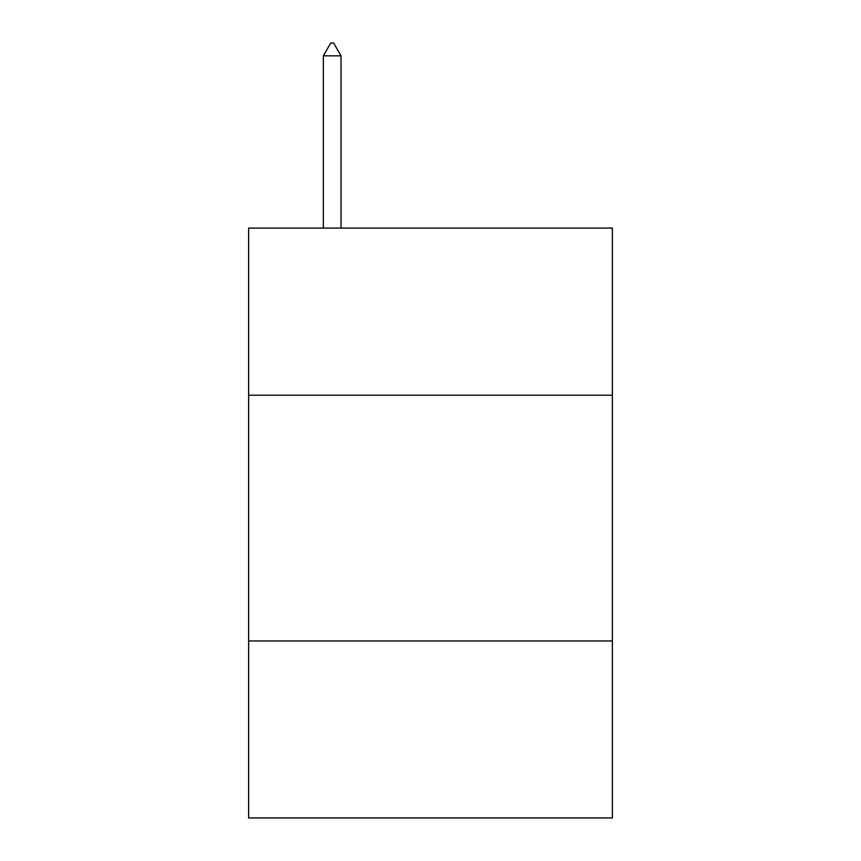 <?xml version="1.0" encoding="UTF-8"?>
<svg xmlns="http://www.w3.org/2000/svg" width="861" height="861" viewBox="0 0 861 861"><rect width="100%" height="100%" fill="white"/><g stroke="black" fill="none" stroke-linecap="round" stroke-linejoin="round"><path stroke-width="1.29" d="M612.375 395.21L612.375 228.079L248.625 228.079L248.625 395.21L612.375 395.21L612.375 817.95L248.625 817.95L248.625 395.21M612.375 640.982L248.625 640.982M341.031 55.836L333.659 43.05L330.71 43.05L323.338 55.836L341.031 55.836L341.031 228.079M323.338 55.836L323.338 228.079"/></g></svg>
